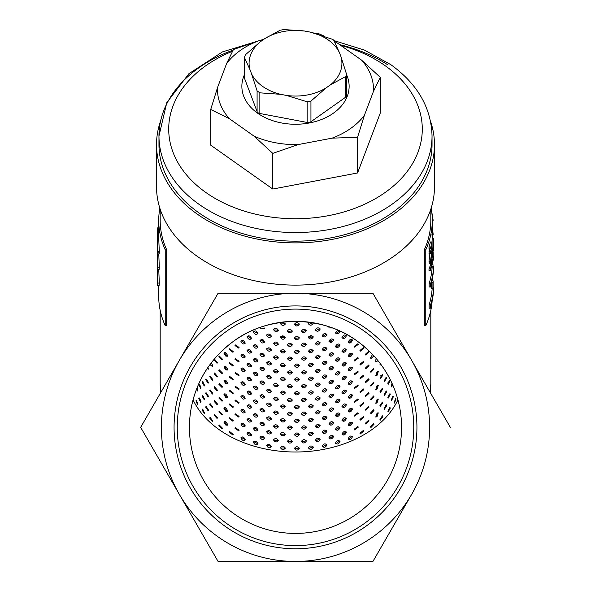 <?xml version="1.0" encoding="UTF-8"?>
<svg xmlns="http://www.w3.org/2000/svg" width="591" height="591" viewBox="0 0 591 591"><rect width="100%" height="100%" fill="white"/><g stroke="black" fill="none" stroke-linecap="round" stroke-linejoin="round"><path stroke-width="0.89" d="M177.248 427.352A118.252 118.252 0 0 1 295.5 309.1A118.252 118.252 0 0 1 413.752 427.352A118.252 118.252 0 0 1 295.5 545.604A118.252 118.252 0 0 1 177.248 427.352M401.562 427.352A106.062 106.062 0 0 0 295.5 321.29A106.062 106.062 0 0 0 189.438 427.352A106.062 106.062 0 0 0 295.5 533.414A106.062 106.062 0 0 0 401.562 427.352M295.5 548.78A121.428 121.428 0 0 1 174.072 427.352A121.428 121.428 0 0 1 295.5 305.924A121.428 121.428 0 0 1 416.928 427.352A121.428 121.428 0 0 1 295.5 548.78M140.658 427.352L179.369 494.401L140.658 427.352L179.369 360.303A134.098 134.098 0 0 1 411.632 360.303A134.098 134.098 0 0 1 295.5 561.45A134.098 134.098 0 0 1 179.369 360.303L218.079 293.254L372.921 293.254L450.342 427.352L430.285 392.601L430.817 383.781A135.317 95.683 0 0 1 430.248 392.542M192.954 400.27L193.065 399.856A108.013 76.372 0 0 0 295.5 452.004A108.013 76.372 0 0 0 397.935 399.856L398.046 400.262M203.038 381.771A92.654 65.512 0 0 0 202.972 382.613M230.01 432.317A92.654 65.512 0 0 0 233.231 434.488M284.5 336.442A92.654 65.512 0 0 0 280.548 336.833M263.438 340.024A92.654 65.512 0 0 0 260.498 340.83M207.81 380.345A92.654 65.512 0 0 0 207.249 381.542M430.617 121.613A138.974 98.269 180 0 1 434.474 144.61L434.474 186.845A138.974 98.269 180 0 1 295.5 285.113A138.974 98.269 180 0 1 156.526 186.845L156.526 144.61A138.974 98.269 180 0 1 160.383 121.613M434.474 144.61A138.974 98.269 180 0 1 295.5 242.879A138.974 98.269 180 0 1 156.526 144.61M430.817 209.244L430.817 220.465A135.317 95.683 180 0 1 424.316 249.771L424.316 325.634L425.779 325.634A135.317 95.683 0 0 0 432.139 300.753M399.664 407.384C395.652 387.039 386.654 369.434 372.662 354.585C358.338 340.357 337.483 322.679 295.5 321.29C253.406 322.73 232.677 340.335 218.271 354.659C204.338 369.456 195.362 387.031 191.336 407.384M414.55 489.355L372.921 561.45L218.079 561.45L179.369 494.401M158.809 251.921C159.06 254.824 159.23 254.669 159.311 251.456L158.72 238.631M160.183 209.244L160.183 220.465A135.317 95.683 180 0 0 166.684 249.771L165.221 249.771L165.221 325.634A135.317 95.683 0 0 1 158.72 296.32L158.72 285.63M165.221 249.771A135.317 95.683 180 0 1 158.72 220.465A135.317 95.683 180 0 1 159.836 208.18M157.627 269.71L157.258 251.382L157.627 269.71L159.09 269.71L159.311 267.147L158.765 254.027M157.627 285.63L157.258 267.302L157.627 285.63L159.09 285.63L159.311 283.059L158.757 269.71M283.296 293.254L236.171 293.254M166.684 249.771L166.684 325.634L165.221 325.634M433.654 266.578L432.191 266.578A135.317 95.683 0 0 1 429.132 283.643L429.132 286.997L430.595 286.997L430.595 283.643A135.317 95.683 0 0 0 433.654 266.578L433.654 268.277A135.317 95.683 180 0 1 431.098 283.665L431.098 286.347L430.595 286.997M429.908 253.421L429 261.377L429.494 263.749L430.957 263.749L432.036 261.281L432.036 259.648L431.267 261.473L430.957 259.841L431.888 252.63L433.654 249.971L433.654 238.38L432.191 238.38A135.317 95.683 0 0 1 432.087 240.027L432.087 247.902L433.55 247.902L433.55 240.027A135.317 95.683 0 0 0 433.654 238.38M431.585 248.242L432.087 247.902M430.462 248.774L429 248.774L429 247.06L430.477 241.955L431.94 241.955L430.462 248.774L431.94 241.955M431.164 208.18A135.317 95.683 180 0 1 432.28 220.465A135.317 95.683 180 0 1 425.779 249.771L425.779 325.634M429 251.7L430.462 251.7L430.462 253.421L429 253.421L429.901 248.774M429 268.861L430.462 268.861L430.462 270.648L429 270.648L429 268.861L431.038 263.734M431.962 259.648L432.272 256.139L433.735 256.139L433.735 257.912L430.462 270.648M431.452 282.358L431.452 288.659L432.915 288.659A135.317 95.683 180 0 0 433.122 287.248L433.122 280.858L431.829 280.858M432.147 288.659A135.317 95.683 0 0 1 429.132 304.86L429.132 308.221L430.595 308.221L430.595 304.86A135.317 95.683 0 0 0 433.654 287.795L433.654 289.494A135.317 95.683 180 0 1 431.098 304.89L431.098 307.571L430.595 308.221M372.921 561.45L411.632 494.401M381.402 376.947A92.654 65.512 0 0 0 380.715 375.773M331.979 341.266A92.654 65.512 0 0 0 329.157 340.453M312.875 337.136A92.654 65.512 0 0 0 308.753 336.648M359.949 433.04A92.654 65.512 0 0 0 363.155 430.728M388.095 383.633A92.654 65.512 0 0 0 388.021 382.532M424.316 249.771L425.779 249.771M432.28 234.435L433.173 234.435L432.28 234.716M432.28 220.347L433.173 220.347L432.28 220.628M433.173 234.435L432.28 226.604M433.173 220.347L431.652 211.238M431.718 234.871L432.516 236.06L432.848 238.38M432.28 252.564L433.173 252.564L433.173 256.139M432.472 250.88L432.93 250.88A135.317 95.683 0 0 1 433.173 252.564M433.225 273.219L432.715 276.595M432.908 264.029L433.063 266.578M429 247.06L430.462 247.06M430.462 251.7L431.94 246.595L430.462 253.421M431.09 246.595L431.94 246.595M429 261.377L430.462 261.377L430.957 263.749M431.149 251.005L431.881 251.005L430.462 261.377M431.836 248.242L433.048 248.242L431.881 251.005M432.087 240.027L433.55 240.027M430.957 259.648L432.036 259.648M433.048 248.242L433.55 247.902M430.462 268.861L433.735 256.139M429.132 283.643L430.595 283.643M431.474 282.276L432.915 282.276A135.317 95.683 0 0 0 433.122 280.858M432.915 282.276L432.915 288.659M429.132 304.86L430.595 304.86M433.048 287.795L433.654 287.795M157.258 242.753L157.258 242.487C157.236 240.374 157.265 240.249 157.346 242.096L157.612 249.365C157.59 251.603 157.501 251.796 157.354 249.941L157.258 242.229M157.369 242.487L157.258 242.487C157.236 240.374 157.265 240.249 157.346 242.096M157.612 249.365C157.59 251.603 157.501 251.796 157.354 249.941L157.605 249.941M157.258 242.997L157.346 251.921C157.598 254.832 157.767 254.677 157.849 251.456L157.258 238.631L157.553 229.123L158.122 226.582L158.72 226.582M157.346 251.921C157.598 254.832 157.767 254.677 157.849 251.456L159.311 251.456M158.72 220.465L158.72 238.166L157.258 238.166L157.258 241.741M158.816 240.035L157.354 240.035M158.72 229.123L157.553 229.123M159.311 267.147L157.849 267.147M157.258 251.382L157.28 249.675M157.258 263.32L157.398 258.806M159.311 283.059L157.849 283.059M157.258 267.302L157.265 266.209M157.258 279.233L157.398 274.726M263.882 39.265L222.497 51.882L188.891 73.705L166.758 102.731L158.964 135.989A136.536 96.547 180 0 0 198.953 204.257A136.536 96.547 180 0 0 347.752 225.186A136.536 96.547 180 0 0 432.036 135.989L432.036 144.61A136.536 96.547 180 0 1 347.752 233.807A136.536 96.547 180 0 1 198.953 212.878A136.536 96.547 180 0 1 158.964 144.61L158.964 135.989A136.536 96.547 180 0 1 233.127 50.102M262.884 39.974L258.843 40.735A78.019 55.17 0 0 0 226.626 63.518L217.525 87.534A78.019 55.17 0 0 0 229.315 118.651L254.182 136.233A78.019 55.17 0 0 0 298.189 144.573L332.157 138.139A78.019 55.17 0 0 0 364.374 115.356L373.475 91.339A78.019 55.17 0 0 0 361.685 60.223L336.818 42.641A78.019 55.17 0 0 0 334.528 41.666M229.315 118.651L210.714 109.483L210.714 145.157L272.783 189.039L357.562 172.978L357.562 137.304L332.157 138.139M298.189 144.573L272.783 153.372L254.182 136.233M272.783 189.039L272.783 153.372M210.714 109.483L217.525 87.534M226.626 63.518L233.438 49.533L258.843 40.735M315.705 33.421L318.217 33.465L323.336 35.704M334.299 41.215L336.818 42.641M361.685 60.223L380.286 77.355L373.475 91.339M357.562 172.978L380.286 113.029L380.286 77.355M364.374 115.356L357.562 137.304M282.838 322.051L285.246 324.156M285.261 323.957C283.643 326.062 282.033 325.929 280.422 323.55L280.437 323.351M285.254 323.802L280.991 323.92M299.29 324.252C297.665 326.513 296.039 326.528 294.414 324.296L294.414 324.296C296.032 322.08 297.657 322.065 299.29 324.252L299.29 324.252M299.231 323.89L294.961 324.718M313.223 323.018L313.252 323.255C311.649 325.663 310.039 325.833 308.421 323.75L308.45 323.994M313.104 322.686L309.063 324.267M257.971 333.302C256.45 335.119 254.943 334.691 253.443 332.024C254.935 330.243 256.45 330.672 257.971 333.302L257.824 333.863M257.949 333.509L253.805 331.381M271.409 336.161C269.828 338.118 268.255 337.838 266.681 335.311C268.248 333.39 269.828 333.671 271.409 336.161L271.343 336.56M271.409 336.205L266.925 334.639M285.261 337.749C283.643 339.855 282.033 339.722 280.422 337.343C282.025 335.274 283.643 335.415 285.261 337.749L285.246 337.949M285.254 337.594L280.991 337.712M299.29 338.045C297.665 340.305 296.039 340.32 294.414 338.089C296.032 335.873 297.657 335.858 299.29 338.045L299.29 338.03M299.231 337.683L294.961 338.51M313.252 337.047C311.649 339.456 310.039 339.626 308.421 337.542C310.031 335.178 311.642 335.016 313.252 337.047L313.223 336.811M313.104 336.478L309.063 338.059M326.904 334.772C325.353 337.328 323.787 337.638 322.213 335.703C323.787 333.191 325.346 332.881 326.904 334.772L326.823 334.336M322.294 336.139L322.213 335.703M326.646 334.107L322.945 336.264M340.024 331.255C338.547 333.952 337.055 334.403 335.548 332.615L337.934 330.184M335.703 333.198L335.548 332.615M339.618 330.901L336.345 333.154M245.176 343.024C243.743 344.701 242.325 344.139 240.921 341.339C242.325 339.692 243.736 340.253 245.176 343.024L244.955 343.696M245.132 343.349L241.394 340.734M257.971 347.094C256.45 348.912 254.943 348.483 253.443 345.816C254.935 344.036 256.45 344.464 257.971 347.094L257.824 347.656M257.949 347.301L253.805 345.174M271.409 349.953C269.828 351.911 268.255 351.63 266.681 349.104C268.248 347.183 269.828 347.464 271.409 349.953L271.343 350.352M271.409 349.998L266.925 348.431M285.261 351.542C283.643 353.647 282.033 353.514 280.422 351.135C282.025 349.067 283.643 349.207 285.261 351.542L285.246 351.741M285.254 351.386L280.991 351.505M299.29 351.837C297.665 354.098 296.039 354.112 294.414 351.881C296.032 349.665 297.657 349.65 299.29 351.837L299.29 351.837M299.231 351.475L294.961 352.302M313.252 350.84C311.649 353.248 310.039 353.418 308.421 351.335C310.031 348.971 311.642 348.808 313.252 350.84L313.223 350.603M313.104 350.271L309.063 351.852M326.904 348.564C325.353 351.12 323.787 351.431 322.213 349.495C323.787 346.983 325.346 346.673 326.904 348.564L326.823 348.129M322.294 349.931L322.213 349.495M326.646 347.9L322.945 350.057M340.024 345.048C338.547 347.744 337.055 348.195 335.548 346.407C337.047 343.748 338.547 343.297 340.024 345.048L339.869 344.464M335.703 346.991L335.548 346.407M339.64 344.413L336.345 346.947M352.384 340.342C351.002 343.172 349.606 343.763 348.195 342.108C349.606 339.315 351.002 338.732 352.384 340.342L352.162 339.662M348.431 342.795L348.195 342.108M351.889 339.751L349.015 342.573M233.238 351.601L232.957 352.339L229.33 349.532L229.604 348.801L233.238 351.601M233.179 351.992L229.914 348.978M245.176 356.816C243.743 358.493 242.325 357.932 240.921 355.132C242.325 353.484 243.736 354.046 245.176 356.816L244.955 357.489M245.132 357.141L241.394 354.526M257.971 360.887C256.45 362.704 254.943 362.276 253.443 359.609C254.935 357.828 256.45 358.257 257.971 360.887L257.824 361.448M257.949 361.094L253.805 358.966M271.409 363.746C269.828 365.703 268.255 365.423 266.681 362.896C268.248 360.975 269.828 361.256 271.409 363.746L271.343 364.145M271.409 363.79L266.925 362.224M285.261 365.334C283.643 367.439 282.033 367.307 280.422 364.928C282.025 362.859 283.643 363 285.261 365.334L285.246 365.534M285.254 365.179L280.991 365.297M299.29 365.63C297.665 367.89 296.039 367.905 294.414 365.674L294.414 365.674C296.032 363.458 297.657 363.443 299.29 365.63L299.29 365.615M299.231 365.268L294.961 366.095M313.252 364.632C311.649 367.041 310.039 367.21 308.421 365.127C310.031 362.763 311.642 362.601 313.252 364.632L313.223 364.396M313.104 364.063L309.063 365.644M326.904 362.357C325.353 364.913 323.787 365.223 322.213 363.288C323.787 360.776 325.346 360.466 326.904 362.357L326.823 361.921M322.294 363.724L322.213 363.288M326.646 361.692L322.945 363.849M340.024 358.84C338.547 361.529 337.055 361.988 335.548 360.2C337.047 357.54 338.547 357.09 340.024 358.84L339.869 358.257M335.703 360.783L335.548 360.2M339.64 358.205L336.345 360.739M352.384 354.135C351.002 356.964 349.606 357.555 348.195 355.9C349.606 353.108 351.002 352.517 352.384 354.135L352.162 353.455M348.431 356.587L348.195 355.9M351.889 353.544L349.015 356.366M363.775 348.335L360.237 351.224L359.941 350.47L363.487 347.597L363.775 348.335M363.17 347.796L360.732 350.825M373.904 355.93L370.912 358.574L370.587 357.799L372.323 354.836M233.238 365.393L232.957 366.132L229.33 363.325L229.604 362.593L233.238 365.393M233.179 365.785L229.914 362.771M245.176 370.609C243.743 372.286 242.325 371.724 240.921 368.924C242.325 367.277 243.736 367.838 245.176 370.609L244.955 371.281M245.132 370.934L241.394 368.319M257.971 374.679C256.45 376.497 254.943 376.068 253.443 373.401C254.935 371.621 256.45 372.049 257.971 374.679L257.824 375.241M257.949 374.886L253.805 372.758M271.409 377.538C269.828 379.496 268.255 379.215 266.681 376.681C268.248 374.768 269.828 375.049 271.409 377.538L271.343 377.937M271.409 377.583L266.925 376.016M285.261 379.127C283.643 381.232 282.033 381.099 280.422 378.72C282.025 376.652 283.643 376.792 285.261 379.127L285.246 379.326M285.254 378.971L280.991 379.09M299.29 379.422C297.665 381.683 296.039 381.697 294.414 379.466C296.032 377.25 297.657 377.235 299.29 379.422L299.29 379.422M299.231 379.06L294.961 379.887M313.252 378.425C311.649 380.833 310.039 381.003 308.421 378.92C310.031 376.556 311.642 376.393 313.252 378.425L313.223 378.188M313.104 377.856L309.063 379.437M326.904 376.149C325.353 378.705 323.787 379.016 322.213 377.08C323.787 374.568 325.346 374.258 326.904 376.149L326.823 375.713M322.294 377.516L322.213 377.08M326.646 375.484L322.945 377.642M340.024 372.633C338.547 375.322 337.055 375.78 335.548 373.992C337.047 371.333 338.547 370.882 340.024 372.633L339.869 372.049M335.703 374.576L335.548 373.992M339.64 371.998L336.345 374.531M352.384 367.927C351.002 370.756 349.606 371.347 348.195 369.693C349.606 366.9 351.002 366.309 352.384 367.927L352.162 367.247M348.431 370.38L348.195 369.693M351.889 367.336L349.015 370.158M363.775 362.128L360.237 365.016L359.941 364.263L363.487 361.389L363.775 362.128M363.17 361.589L360.732 364.617M222.371 359.114L222.046 359.889L218.877 356.705L219.187 355.945L222.371 359.114M222.305 359.527L219.556 356.21M373.992 369.116L370.912 372.367L370.587 371.591L373.675 368.348L373.992 369.116M373.29 368.636L371.281 371.813M233.238 379.186L232.957 379.924L229.33 377.117L229.604 376.386L233.238 379.186M233.179 379.577L229.914 376.563M245.176 384.401C243.743 386.078 242.325 385.517 240.921 382.717C242.325 381.069 243.736 381.631 245.176 384.401L244.955 385.073M245.132 384.726L241.394 382.111M257.971 388.472C256.45 390.289 254.943 389.861 253.443 387.194C254.935 385.413 256.45 385.842 257.971 388.472L257.824 389.033M257.949 388.679L253.805 386.551M271.409 391.331C269.828 393.288 268.255 393.008 266.681 390.474C268.248 388.56 269.828 388.841 271.409 391.331L271.343 391.73M271.409 391.375L266.925 389.809M285.261 392.919C283.643 395.024 282.033 394.891 280.422 392.513C282.025 390.444 283.643 390.585 285.261 392.919L285.246 393.118M285.254 392.764L280.991 392.882M299.29 393.214C297.665 395.475 296.039 395.49 294.414 393.259L294.414 393.259C296.032 391.043 297.657 391.028 299.29 393.214L299.29 393.214M299.231 392.852L294.961 393.68M313.252 392.217C311.649 394.625 310.039 394.795 308.421 392.712C310.031 390.348 311.642 390.186 313.252 392.217L313.223 391.981M313.104 391.648L309.063 393.229M326.904 389.942C325.353 392.498 323.787 392.808 322.213 390.873C323.787 388.361 325.346 388.051 326.904 389.942L326.823 389.506M322.294 391.308L322.213 390.873M326.646 389.277L322.945 391.434M340.024 386.425C338.547 389.114 337.055 389.572 335.548 387.785C337.047 385.125 338.547 384.675 340.024 386.425L339.869 385.842M335.703 388.368L335.548 387.785M339.64 385.79L336.345 388.324M352.384 381.72C351.002 384.549 349.606 385.14 348.195 383.485C349.606 380.693 351.002 380.102 352.384 381.72L352.162 381.04M348.431 384.172L348.195 383.485M351.889 381.129L349.015 383.951M363.775 375.92L360.237 378.809L359.941 378.055L363.487 375.182L363.775 375.92M363.17 375.381L360.732 378.41M222.371 372.906L222.046 373.682L218.877 370.498L219.187 369.737L222.371 372.906M222.305 373.32L219.556 370.003M211.371 362.763L212.745 365.681L212.42 366.464L210.337 364.935M380.272 364.972L379.947 364.196M373.992 382.909L370.912 386.159L370.587 385.384L373.675 382.141L373.992 382.909M373.29 382.429L371.281 385.605M233.238 392.978L232.957 393.717L229.33 390.91L229.604 390.178L233.238 392.978M233.179 393.37L229.914 390.356M245.176 398.194C243.743 399.871 242.325 399.309 240.921 396.509C242.325 394.862 243.736 395.423 245.176 398.194L244.955 398.866M245.132 398.519L241.394 395.904M257.971 402.264C256.45 404.081 254.943 403.653 253.443 400.986C254.935 399.206 256.45 399.634 257.971 402.264L257.824 402.826M257.949 402.471L253.805 400.343M271.409 405.123C269.828 407.081 268.255 406.8 266.681 404.266C268.248 402.353 269.828 402.634 271.409 405.123L271.343 405.522M271.409 405.167L266.925 403.601M285.261 406.711C283.643 408.817 282.033 408.684 280.422 406.305C282.025 404.237 283.643 404.377 285.261 406.711L285.246 406.911M285.254 406.556L280.991 406.674M299.29 407.007C297.665 409.267 296.039 409.282 294.414 407.051C296.032 404.835 297.657 404.82 299.29 407.007L299.29 406.985M299.231 406.645L294.961 407.472M313.252 406.01C311.649 408.418 310.039 408.588 308.421 406.505C310.031 404.141 311.642 403.978 313.252 406.01L313.223 405.773M313.104 405.441L309.063 407.022M326.904 403.734C325.353 406.29 323.787 406.601 322.213 404.665C323.787 402.153 325.346 401.843 326.904 403.734L326.823 403.298M322.294 405.101L322.213 404.665M326.646 403.069L322.945 405.227M340.024 400.218C338.547 402.907 337.055 403.365 335.548 401.577C337.047 398.918 338.547 398.467 340.024 400.218L339.869 399.634M335.703 402.161L335.548 401.577M339.64 399.582L336.345 402.116M352.384 395.512C351.002 398.341 349.606 398.932 348.195 397.278C349.606 394.485 351.002 393.894 352.384 395.512L352.162 394.832M348.431 397.965L348.195 397.278M351.889 394.921L349.015 397.743M363.775 389.713L360.237 392.601L359.941 391.848L363.487 388.974L363.775 389.713M363.17 389.173L360.732 392.202M222.371 386.699L222.046 387.474L218.877 384.29L219.187 383.529L222.371 386.699M222.305 387.112L219.556 383.795M212.745 379.474L212.42 380.257L209.731 376.762L210.049 375.994L212.745 379.474M212.701 379.858L210.499 376.341M382.082 374.812L380.501 378.055M382.865 375.226L380.272 378.765L379.947 377.989L382.554 374.458L382.865 375.226M373.992 396.701L370.912 399.952L370.587 399.176L373.675 395.933L373.992 396.701M373.29 396.221L371.281 399.398M233.238 406.771L232.957 407.509L229.33 404.702L229.604 403.971L233.238 406.771M233.179 407.162L229.914 404.148M245.176 411.986C243.743 413.663 242.325 413.102 240.921 410.302C242.325 408.654 243.736 409.216 245.176 411.986L244.955 412.658M245.132 412.311L241.394 409.696M257.971 416.057C256.45 417.874 254.943 417.445 253.443 414.779C254.935 412.998 256.45 413.427 257.971 416.057L257.824 416.618M257.949 416.263L253.805 414.136M271.409 418.916C269.828 420.873 268.255 420.593 266.681 418.059C268.248 416.145 269.828 416.426 271.409 418.916L271.343 419.315M271.409 418.96L266.925 417.394M285.261 420.504C283.643 422.609 282.033 422.476 280.422 420.098C282.025 418.029 283.643 418.162 285.261 420.504L285.246 420.703M285.254 420.349L280.991 420.467M299.29 420.799C297.665 423.06 296.039 423.075 294.414 420.844C296.032 418.627 297.657 418.613 299.29 420.799L299.29 420.799M299.231 420.437L294.961 421.265M313.252 419.802C311.649 422.21 310.039 422.38 308.421 420.297C310.031 417.933 311.642 417.771 313.252 419.802L313.223 419.566M313.104 419.233L309.063 420.814M326.904 417.527C325.353 420.083 323.787 420.393 322.213 418.458C323.787 415.946 325.346 415.636 326.904 417.527L326.823 417.091M322.294 418.893L322.213 418.458M326.646 416.862L322.945 419.019M340.024 414.01C338.547 416.699 337.055 417.157 335.548 415.37C337.047 412.71 338.547 412.259 340.024 414.01L339.869 413.427M335.703 415.953L335.548 415.37M339.64 413.375L336.345 415.909M352.384 409.304C351.002 412.134 349.606 412.725 348.195 411.07C349.606 408.278 351.002 407.687 352.384 409.304L352.162 408.625M348.431 411.757L348.195 411.07M351.889 408.713L349.015 411.535M363.775 403.505L360.237 406.394L359.941 405.64L363.487 402.767L363.775 403.505M363.17 402.966L360.732 405.995M222.371 400.491L222.046 401.267L218.877 398.083L219.187 397.322L222.371 400.491M222.305 400.905L219.556 397.588M212.745 393.266L212.42 394.049L209.731 390.555L210.049 389.787L212.745 393.266M212.701 393.65L210.499 390.134M204.545 385.214L204.235 385.989L202.056 382.251L202.344 381.49L204.545 385.214M204.523 385.502L202.89 381.897M389.395 380.242L388.228 383.47M390.245 380.574L388.161 384.349L387.859 383.589L389.957 379.821L390.245 380.574M382.082 388.605L380.501 391.848M382.865 389.018L380.272 392.557L379.947 391.781L382.554 388.25L382.865 389.018M373.992 410.494L370.912 413.744L370.587 412.969L373.675 409.726L373.992 410.494M373.29 410.014L371.281 413.19M233.238 420.556L232.957 421.302L229.33 418.494L229.604 417.763L233.238 420.556M233.179 420.955L229.914 417.94M245.176 425.779C243.743 427.456 242.325 426.894 240.921 424.094C242.325 422.447 243.736 423.008 245.176 425.779L244.955 426.451M245.132 426.104L241.394 423.488M257.971 429.849C256.45 431.666 254.943 431.238 253.443 428.571C254.935 426.791 256.45 427.219 257.971 429.849L257.824 430.411M257.949 430.056L253.805 427.928M271.409 432.708C269.828 434.666 268.255 434.385 266.681 431.851C268.248 429.938 269.828 430.218 271.409 432.708L271.343 433.107M271.409 432.752L266.925 431.186M285.261 434.296C283.643 436.402 282.033 436.269 280.422 433.89C282.025 431.822 283.643 431.955 285.261 434.296L285.246 434.496M285.254 434.141L280.991 434.259M299.29 434.592C297.665 436.852 296.039 436.867 294.414 434.636L294.414 434.636C296.032 432.42 297.657 432.405 299.29 434.592L299.29 434.57M299.231 434.23L294.961 435.057M313.252 433.595C311.649 436.003 310.039 436.173 308.421 434.09C310.031 431.726 311.642 431.563 313.252 433.595L313.223 433.358M313.104 433.026L309.063 434.607M326.904 431.319C325.353 433.875 323.787 434.186 322.213 432.25C323.787 429.738 325.346 429.428 326.904 431.319L326.823 430.883M322.294 432.686L322.213 432.25M326.646 430.654L322.945 432.811M340.024 427.803C338.547 430.492 337.055 430.95 335.548 429.162C337.047 426.503 338.547 426.052 340.024 427.803L339.869 427.219M335.703 429.746L335.548 429.162M339.64 427.167L336.345 429.694M352.384 423.097C351.002 425.926 349.606 426.517 348.195 424.863C349.606 422.07 351.002 421.479 352.384 423.097L352.162 422.417M348.431 425.55L348.195 424.863M351.889 422.506L349.015 425.328M363.775 417.298L360.237 420.179L359.941 419.433L363.487 416.559L363.775 417.298M363.17 416.758L360.732 419.787M222.371 414.284L222.046 415.059L218.877 411.875L219.187 411.114L222.371 414.284M222.305 414.697L219.556 411.38M212.745 407.059L212.42 407.842L209.731 404.347L210.049 403.579L212.745 407.059M212.701 407.443L210.499 403.926M204.545 399.006L204.235 399.782L202.056 396.044L202.344 395.283L204.545 399.006M204.523 399.294L202.89 395.689M197.202 387.519L197.896 390.267L197.63 391.02L196.493 389.535M394.448 389.27L394.19 388.523M389.395 394.034L388.228 397.263M390.245 394.367L388.161 398.142L387.859 397.381L389.957 393.613L390.245 394.367M382.082 402.397L380.501 405.64M382.865 402.811L380.272 406.349L379.947 405.574L382.554 402.043L382.865 402.811M264.628 327.99L264.517 328.478L260.542 328.182M278.295 330.17L274.091 329.933M278.302 330.221C276.699 332.253 275.103 332.039 273.507 329.586C275.096 327.599 276.691 327.806 278.302 330.221L278.258 330.524M292.242 330.908L287.95 331.366M292.264 331.167C290.646 333.346 289.021 333.287 287.396 330.982C289.021 328.84 290.639 328.899 292.264 331.167L292.264 331.255M306.197 330.347L302.023 331.551M306.293 330.812C304.675 333.147 303.057 333.235 301.432 331.086C303.05 328.788 304.675 328.699 306.293 330.812L306.286 330.679M319.93 328.515L316.037 330.428M320.13 329.172C318.549 331.654 316.961 331.891 315.358 329.889C316.953 327.444 318.549 327.207 320.13 329.172L320.078 328.832M332.534 327.968L329.069 327.931L328.951 327.414M251.448 338.584L247.496 336.205M251.478 338.311C250 340.061 248.53 339.566 247.075 336.826C248.53 335.119 250 335.614 251.478 338.311L251.293 338.931M264.62 341.916L260.291 340.061M264.628 341.783C263.069 343.666 261.525 343.312 259.988 340.712C261.525 338.865 263.069 339.219 264.628 341.783L264.517 342.27M278.295 343.962L274.091 343.726M278.302 344.014C276.699 346.045 275.103 345.831 273.507 343.378C275.096 341.384 276.691 341.598 278.302 344.014L278.258 344.317M292.242 344.701L287.95 345.159M292.264 344.959C290.646 347.139 289.021 347.08 287.396 344.775C289.021 342.632 290.639 342.691 292.264 344.959L292.264 345.048M306.197 344.139L302.023 345.343M306.293 344.605C304.675 346.939 303.057 347.028 301.432 344.878C303.05 342.581 304.675 342.492 306.293 344.605L306.286 344.472M319.93 342.307L316.037 344.221M320.13 342.965C318.549 345.447 316.961 345.683 315.358 343.681C316.953 341.236 318.549 341 320.13 342.965L320.078 342.625M333.221 339.411L329.712 341.761M333.546 340.061C332.031 342.684 330.495 343.068 328.951 341.206C330.495 338.621 332.024 338.237 333.546 340.061L333.427 339.544M329.069 341.724L328.951 341.206M345.875 335.326L342.78 338.015M346.319 335.939C344.885 338.702 343.437 339.227 341.967 337.505C343.43 334.779 344.878 334.262 346.319 335.939L346.119 335.304M342.167 338.148L341.967 337.505M239.03 347.811L235.528 344.989M239.082 347.449L238.83 348.158L234.996 345.572L235.248 344.863L239.082 347.449M251.448 352.376L247.496 349.998M251.478 352.103C250 353.854 248.53 353.359 247.075 350.618C248.53 348.912 250 349.407 251.478 352.103L251.293 352.724M264.62 355.708L260.291 353.854M264.628 355.575C263.069 357.459 261.525 357.104 259.988 354.504C261.525 352.657 263.069 353.012 264.628 355.575L264.517 356.063M278.295 357.754L274.091 357.518M278.302 357.806C276.699 359.838 275.103 359.624 273.507 357.171C275.096 355.176 276.691 355.39 278.302 357.806L278.258 358.109M292.242 358.493L287.95 358.951M292.264 358.752C290.646 360.931 289.021 360.872 287.396 358.567C289.021 356.425 290.639 356.484 292.264 358.752L292.264 358.84M306.197 357.932L302.023 359.136M306.293 358.397C304.675 360.732 303.057 360.82 301.432 358.671C303.05 356.373 304.675 356.284 306.293 358.397L306.286 358.264M319.93 356.1L316.037 358.013M320.13 356.757C318.549 359.239 316.961 359.476 315.358 357.474C316.953 355.028 318.549 354.792 320.13 356.757L320.078 356.417M333.221 353.204L329.712 355.553M333.546 353.854C332.031 356.476 330.495 356.861 328.951 354.999C330.495 352.413 332.024 352.029 333.546 353.854L333.427 353.337M329.069 355.516L328.951 354.999M345.875 349.118L342.78 351.808M346.319 349.732C344.885 352.495 343.437 353.019 341.967 351.298C343.43 348.572 344.878 348.055 346.319 349.732L346.119 349.096M342.167 351.94L341.967 351.298M357.658 343.903L354.999 346.843M358.212 344.472L354.46 347.146L354.194 346.422L357.954 343.755L358.212 344.472M239.03 361.603L235.528 358.781M239.082 361.241L238.83 361.951L234.996 359.365L235.248 358.656L239.082 361.241M251.448 366.169L247.496 363.79M251.478 365.895C250 367.646 248.53 367.151 247.075 364.411C248.53 362.697 250 363.199 251.478 365.895L251.293 366.516M264.62 369.501L260.291 367.646M264.628 369.368C263.069 371.251 261.525 370.897 259.988 368.296C261.525 366.45 263.069 366.804 264.628 369.368L264.517 369.855M278.295 371.547L274.091 371.311M278.302 371.591C276.699 373.63 275.103 373.416 273.507 370.963C275.096 368.969 276.691 369.183 278.302 371.591L278.258 371.902M292.242 372.286L287.95 372.744M292.264 372.544C290.646 374.724 289.021 374.664 287.396 372.36C289.021 370.217 290.639 370.276 292.264 372.544L292.264 372.633M306.197 371.724L302.023 372.928M306.293 372.19C304.675 374.524 303.057 374.613 301.432 372.463C303.05 370.165 304.675 370.077 306.293 372.19L306.286 372.057M319.93 369.892L316.037 371.805M320.13 370.55C318.549 373.032 316.961 373.268 315.358 371.266C316.953 368.821 318.549 368.585 320.13 370.55L320.078 370.21M333.221 366.996L329.712 369.345M333.546 367.646C332.031 370.269 330.495 370.653 328.951 368.791C330.495 366.206 332.024 365.822 333.546 367.646L333.427 367.129M329.069 369.309L328.951 368.791M345.875 362.911L342.78 365.6M346.319 363.524C344.885 366.287 343.437 366.812 341.967 365.09C343.43 362.364 344.878 361.84 346.319 363.524L346.119 362.889M342.167 365.733L341.967 365.09M357.658 357.695L354.999 360.636M358.212 358.264L354.46 360.938L354.194 360.215L357.954 357.548L358.212 358.264M368.385 351.438L366.161 354.548M369.035 351.948L365.726 355.021L365.415 354.253L368.74 351.194L369.035 351.948M225.784 356.1L223.952 353.241L224.248 352.487L225.784 352.65L227.661 355.479L227.35 356.24L225.784 356.1M226.419 355.575L224.587 352.716M239.03 375.396L235.528 372.574M239.082 375.034L238.83 375.743L234.996 373.15L235.248 372.448L239.082 375.034M251.448 379.961L247.496 377.583M251.478 379.688C250 381.439 248.53 380.944 247.075 378.203C248.53 376.489 250 376.992 251.478 379.688L251.293 380.308M264.62 383.293L260.291 381.439M264.628 383.16C263.069 385.044 261.525 384.689 259.988 382.089C261.525 380.242 263.069 380.597 264.628 383.16L264.517 383.648M278.295 385.339L274.091 385.103M278.302 385.384C276.699 387.423 275.103 387.208 273.507 384.756C275.096 382.761 276.691 382.975 278.302 385.384L278.258 385.694M292.242 386.078L287.95 386.536M292.264 386.337C290.646 388.516 289.021 388.457 287.396 386.152C289.021 384.01 290.639 384.069 292.264 386.337L292.264 386.425M306.197 385.517L302.023 386.721M306.293 385.982C304.675 388.317 303.057 388.405 301.432 386.255C303.05 383.958 304.675 383.869 306.293 385.982L306.286 385.849M319.93 383.685L316.037 385.598M320.13 384.342C318.549 386.824 316.961 387.061 315.358 385.059C316.953 382.613 318.549 382.377 320.13 384.342L320.078 384.002M333.221 380.789L329.712 383.138M333.546 381.439C332.031 384.061 330.495 384.445 328.951 382.584C330.495 379.998 332.024 379.614 333.546 381.439L333.427 380.922M329.069 383.101L328.951 382.584M345.875 376.703L342.78 379.392M346.319 377.317C344.885 380.079 343.437 380.604 341.967 378.883C343.43 376.157 344.878 375.632 346.319 377.317L346.119 376.681M342.167 379.525L341.967 378.883M357.658 371.488L354.999 374.428M358.212 372.057L354.46 374.731L354.194 374.007L357.954 371.34L358.212 372.057M368.385 365.231L366.161 368.341M369.035 365.74L365.726 368.814L365.415 368.045L368.74 364.987L369.035 365.74M225.784 369.892L223.952 367.033L224.248 366.28L225.784 366.442L227.661 369.272L227.35 370.032L225.784 369.892M226.419 369.368L224.587 366.509M217.333 362.918L214.858 359.483M217.392 362.512L217.06 363.288L214.127 359.949L214.444 359.173L217.392 362.512M377.043 371.872L378.292 371.503L377.043 375.322L375.765 375.677L377.043 371.872M377.819 371.451L376.297 374.871M239.03 389.188L235.528 386.366M239.082 388.826L238.83 389.535L234.996 386.942L235.248 386.241L239.082 388.826M251.448 393.754L247.496 391.375M251.478 393.48C250 395.231 248.53 394.729 247.075 391.996C248.53 390.282 250 390.784 251.478 393.48L251.293 394.101M264.62 397.086L260.291 395.231M264.628 396.953C263.069 398.836 261.525 398.482 259.988 395.881C261.525 394.034 263.069 394.389 264.628 396.953L264.517 397.44M278.295 399.132L274.091 398.895M278.302 399.176C276.699 401.215 275.103 401.001 273.507 398.548C275.096 396.554 276.691 396.768 278.302 399.176L278.258 399.486M292.242 399.871L287.95 400.329M292.264 400.129C290.646 402.308 289.021 402.249 287.396 399.944C289.021 397.802 290.639 397.861 292.264 400.129L292.264 400.218M306.197 399.309L302.023 400.513M306.293 399.775C304.675 402.109 303.057 402.198 301.432 400.048C303.05 397.75 304.675 397.662 306.293 399.775L306.286 399.642M319.93 397.477L316.037 399.39M320.13 398.135C318.549 400.617 316.961 400.853 315.358 398.851C316.953 396.406 318.549 396.169 320.13 398.135L320.078 397.795M333.221 394.581L329.712 396.93M333.546 395.231C332.031 397.854 330.495 398.238 328.951 396.376C330.495 393.791 332.024 393.407 333.546 395.231L333.427 394.714M329.069 396.893L328.951 396.376M345.875 390.496L342.78 393.185M346.319 391.109C344.885 393.872 343.437 394.396 341.967 392.675C343.43 389.949 344.878 389.425 346.319 391.109L346.119 390.474M342.167 393.318L341.967 392.675M357.658 385.28L354.999 388.221M358.212 385.849L354.46 388.523L354.194 387.799L357.954 385.133L358.212 385.849M368.385 379.023L366.161 382.133M369.035 379.533L365.726 382.606L365.415 381.838L368.74 378.779L369.035 379.533M225.784 383.685L223.952 380.826L224.248 380.072L225.784 380.235L227.661 383.064L227.35 383.825L225.784 383.685M226.419 383.16L224.587 380.301M217.333 376.711L214.858 373.276M217.392 376.304L217.06 377.08L214.127 373.741L214.444 372.965L217.392 376.304M208.46 368.651L208.135 369.427M377.043 385.664L378.292 385.295L377.043 389.114L375.765 389.469L377.043 385.664M377.819 385.243L376.297 388.664M386.75 377.989L384.409 381.653L384.091 380.877L386.448 377.221L386.75 377.989M385.93 377.612L384.556 380.863M239.03 402.981L235.528 400.159M239.082 402.619L238.83 403.328L234.996 400.735L235.248 400.033L239.082 402.619M251.448 407.546L247.496 405.167M251.478 407.273C250 409.024 248.53 408.521 247.075 405.788C248.53 404.074 250 404.576 251.478 407.273L251.293 407.893M264.62 410.878L260.291 409.024M264.628 410.745C263.069 412.629 261.525 412.274 259.988 409.674C261.525 407.827 263.069 408.182 264.628 410.745L264.517 411.233M278.295 412.924L274.091 412.688M278.302 412.969C276.699 415.008 275.103 414.793 273.507 412.341C275.096 410.346 276.691 410.56 278.302 412.969L278.258 413.279M292.242 413.663L287.95 414.121M292.264 413.922C290.646 416.101 289.021 416.042 287.396 413.737C289.021 411.595 290.639 411.654 292.264 413.922L292.264 414.01M306.197 413.102L302.023 414.306M306.293 413.567C304.675 415.901 303.057 415.99 301.432 413.84C303.05 411.543 304.675 411.454 306.293 413.567L306.286 413.434M319.93 411.27L316.037 413.183M320.13 411.927C318.549 414.409 316.961 414.646 315.358 412.644C316.953 410.198 318.549 409.962 320.13 411.927L320.078 411.587M333.221 408.374L329.712 410.723M333.546 409.024C332.031 411.646 330.495 412.03 328.951 410.169C330.495 407.583 332.024 407.199 333.546 409.024L333.427 408.507M329.069 410.686L328.951 410.169M345.875 404.288L342.78 406.977M346.319 404.901C344.885 407.664 343.437 408.189 341.967 406.468C343.43 403.742 344.878 403.217 346.319 404.901L346.119 404.266M342.167 407.11L341.967 406.468M357.658 399.073L354.999 402.013M358.212 399.642L354.46 402.316L354.194 401.592L357.954 398.925L358.212 399.642M368.385 392.816L366.161 395.926M369.035 393.325L365.726 396.398L365.415 395.63L368.74 392.572L369.035 393.325M225.784 397.477L223.952 394.618L224.248 393.865L225.784 394.027L227.661 396.857L227.35 397.617L225.784 397.477M226.419 396.953L224.587 394.094M217.333 390.503L214.858 387.068M217.392 390.097L217.06 390.873L214.127 387.533L214.444 386.758L217.392 390.097M208.424 382.791L206.503 379.208M208.46 382.443L208.135 383.219L205.698 379.599L206.008 378.831L208.46 382.443M377.043 399.457L378.292 399.088L377.043 402.907L375.765 403.261L377.043 399.457M377.819 399.036L376.297 402.456M392.845 385.243L391.515 386.883L391.227 386.13L391.988 383.404M386.75 391.781L384.409 395.445L384.091 394.67L386.448 391.013L386.75 391.781M385.93 391.405L384.556 394.655M239.03 416.773L235.528 413.951M239.082 416.411L238.83 417.12L234.996 414.527L235.248 413.826L239.082 416.411M251.448 421.339L247.496 418.96M251.478 421.065C250 422.816 248.53 422.314 247.075 419.58C248.53 417.867 250 418.362 251.478 421.065L251.293 421.686M264.62 424.67L260.291 422.816M264.628 424.537C263.069 426.421 261.525 426.067 259.988 423.466C261.525 421.619 263.069 421.974 264.628 424.537L264.517 425.025M278.295 426.717L274.091 426.48M278.302 426.761C276.699 428.8 275.103 428.586 273.507 426.133C275.096 424.139 276.691 424.353 278.302 426.761L278.258 427.071M292.242 427.456L287.95 427.914M292.264 427.714C290.646 429.893 289.021 429.834 287.396 427.529C289.021 425.387 290.639 425.446 292.264 427.714L292.264 427.803M306.197 426.894L302.023 428.098M306.293 427.359C304.675 429.694 303.057 429.783 301.432 427.633C303.05 425.335 304.675 425.247 306.293 427.359L306.286 427.227M319.93 425.062L316.037 426.975M320.13 425.719C318.549 428.202 316.961 428.438 315.358 426.436C316.953 423.991 318.549 423.754 320.13 425.719L320.078 425.38M333.221 422.166L329.712 424.515M333.546 422.816C332.031 425.439 330.495 425.823 328.951 423.961C330.495 421.376 332.024 420.991 333.546 422.816L333.427 422.299M329.069 424.478L328.951 423.961M345.875 418.081L342.78 420.77M346.319 418.694C344.885 421.457 343.437 421.981 341.967 420.26C343.43 417.534 344.878 417.01 346.319 418.694L346.119 418.059M342.167 420.903L341.967 420.26M357.658 412.865L354.999 415.805M358.212 413.434L354.46 416.108L354.194 415.384L357.954 412.717L358.212 413.434M368.385 406.608L366.161 409.718M369.035 407.118L365.726 410.191L365.415 409.423L368.74 406.364L369.035 407.118M225.784 411.27L223.952 408.411L224.248 407.657L225.784 407.82L227.661 410.649L227.35 411.41L225.784 411.27M226.419 410.745L224.587 407.886M217.333 404.296L214.858 400.861M217.392 403.889L217.06 404.665L214.127 401.326L214.444 400.55L217.392 403.889M208.424 396.583L206.503 393M208.46 396.236L208.135 397.012L205.698 393.392L206.008 392.623L208.46 396.236M201.014 388.006L199.677 384.431M201.021 387.822L200.726 388.582L198.805 384.748L199.078 383.995L201.021 387.822M377.043 413.249L378.292 412.88L377.043 416.699L375.765 417.054L377.043 413.249M377.819 412.828L376.297 416.249M393.333 396.805L391.515 400.676L391.227 399.922L393.074 396.059L393.333 396.805M392.454 396.509L391.501 399.686M386.75 405.574L384.409 409.238L384.091 408.462L386.448 404.805L386.75 405.574M385.93 405.197L384.556 408.447M239.03 430.566L235.528 427.744M239.082 430.204L238.83 430.913L234.996 428.32L235.248 427.618L239.082 430.204M251.448 435.131L247.496 432.752M251.478 434.858C250 436.609 248.53 436.106 247.075 433.373C248.53 431.659 250 432.154 251.478 434.858L251.293 435.478M264.62 438.463L260.291 436.609M264.628 438.33C263.069 440.214 261.525 439.859 259.988 437.259C261.525 435.412 263.069 435.766 264.628 438.33L264.517 438.817M278.295 440.509L274.091 440.273M278.302 440.554C276.699 442.593 275.103 442.378 273.507 439.926C275.096 437.931 276.691 438.145 278.302 440.554L278.258 440.864M292.242 441.248L287.95 441.706M292.264 441.507C290.646 443.686 289.021 443.627 287.396 441.322C289.021 439.179 290.639 439.239 292.264 441.507L292.264 441.595M306.197 440.687L302.023 441.891M306.293 441.152C304.675 443.486 303.057 443.575 301.432 441.425C303.05 439.128 304.675 439.039 306.293 441.152L306.286 441.019M319.93 438.854L316.037 440.768M320.13 439.512C318.549 441.994 316.961 442.231 315.358 440.229C316.953 437.783 318.549 437.547 320.13 439.512L320.078 439.172M333.221 435.959L329.712 438.308M333.546 436.609C332.031 439.231 330.495 439.615 328.951 437.754C330.495 435.168 332.024 434.784 333.546 436.609L333.427 436.092M329.069 438.271L328.951 437.754M345.875 431.873L342.78 434.562M346.319 432.486C344.885 435.249 343.437 435.774 341.967 434.053C343.43 431.327 344.878 430.802 346.319 432.486L346.119 431.851M342.167 434.695L341.967 434.053M357.658 426.658L354.999 429.598M358.212 427.227L354.46 429.901L354.194 429.177L357.954 426.51L358.212 427.227M368.385 420.4L366.161 423.511M369.035 420.91L365.726 423.983L365.415 423.215L368.74 420.157L369.035 420.91M225.784 425.062L223.952 422.203L224.248 421.449L225.784 421.612L227.661 424.441L227.35 425.202L225.784 425.062M226.419 424.537L224.587 421.678M217.333 418.088L214.858 414.653M217.392 417.682L217.06 418.458L214.127 415.118L214.444 414.343L217.392 417.682M208.424 410.376L206.503 406.793M208.46 410.028L208.135 410.804L205.698 407.184L206.008 406.416L208.46 410.028M201.014 401.799L199.677 398.223M201.021 401.614L200.726 402.375L198.805 398.541L199.078 397.787L201.021 401.614M396 399.117L394.448 403.062L394.19 402.316L395.771 398.371L396 399.117M389.395 407.827L388.228 411.055M390.245 408.159L388.161 411.934L387.859 411.173L389.957 407.406L390.245 408.159M382.082 416.19L380.501 419.433M382.865 416.603L380.272 420.142L379.947 419.366L382.554 415.835L382.865 416.603M363.775 431.09L360.237 433.971L359.941 433.225L363.487 430.351L363.775 431.09M363.17 430.551L360.732 433.58M352.384 436.889C351.002 439.719 349.606 440.31 348.195 438.655C349.606 435.863 351.002 435.272 352.384 436.889L352.162 436.21M348.431 439.342L348.195 438.655M351.889 436.298L349.015 439.12M222.371 428.076L222.046 428.852L218.877 425.668L219.187 424.907L222.371 428.076M222.305 428.49L219.556 425.173M233.238 434.348L232.957 435.094L229.33 432.287L229.604 431.556L233.238 434.348M233.179 434.747L229.914 431.733M245.176 439.571C243.743 441.248 242.325 440.687 240.921 437.887C242.325 436.239 243.736 436.801 245.176 439.571L244.955 440.243M245.132 439.896L241.394 437.281M257.971 443.642C256.45 445.459 254.943 445.03 253.443 442.363C254.935 440.583 256.45 441.012 257.971 443.642L257.824 444.203M257.949 443.848L253.805 441.721M271.409 446.5C269.828 448.458 268.255 448.177 266.681 445.644C268.248 443.73 269.828 444.011 271.409 446.5L271.343 446.899M271.409 446.545L266.925 444.979M285.261 448.089C283.643 450.194 282.033 450.061 280.422 447.683C282.025 445.614 283.643 445.747 285.261 448.089L285.246 448.288M285.254 447.934L280.991 448.052M299.29 448.384C297.665 450.645 296.039 450.66 294.414 448.429C296.032 446.212 297.657 446.198 299.29 448.384L299.29 448.362M299.231 448.022L294.961 448.85M313.252 447.387C311.649 449.795 310.039 449.965 308.421 447.882C310.031 445.518 311.642 445.348 313.252 447.387L313.223 447.151M313.104 446.818L309.063 448.399M326.904 445.112C325.353 447.668 323.787 447.978 322.213 446.042C323.787 443.531 325.346 443.22 326.904 445.112L326.823 444.676M322.294 446.478L322.213 446.042M326.646 444.447L322.945 446.604M340.024 441.595C338.547 444.284 337.055 444.742 335.548 442.955C337.047 440.295 338.547 439.844 340.024 441.595L339.869 441.012M335.703 443.538L335.548 442.955M339.64 440.96L336.345 443.486M212.745 420.851L212.42 421.634L209.731 418.14L210.049 417.372L212.745 420.851M212.701 421.235L210.499 417.719M204.545 412.799L204.235 413.574L202.056 409.836L202.344 409.075L204.545 412.799M204.523 413.087L202.89 409.482M197.896 404.059L197.63 404.813L195.976 400.89L196.219 400.151L197.896 404.059M373.992 424.286L370.912 427.537L370.587 426.761L373.675 423.518L373.992 424.286M373.29 423.806L371.281 426.983M266.681 445.644L266.755 445.245M253.443 442.363L253.583 441.809M240.921 437.887L241.135 437.214M259.988 437.259L260.092 436.779M247.075 433.373L247.26 432.752M259.988 423.466L260.092 422.986M247.075 419.58L247.26 418.96M259.988 409.674L260.092 409.194M247.075 405.788L247.26 405.167M259.988 395.881L260.092 395.401M247.075 391.996L247.26 391.375M259.988 382.089L260.092 381.609M247.075 378.203L247.26 377.583M377.043 361.529L375.765 361.884L375.906 359.513M259.988 368.296L260.092 367.816M247.075 364.411L247.26 363.79M259.988 354.504L260.092 354.024M247.075 350.618L247.26 349.998M259.988 340.712L260.092 340.231M247.075 336.826L247.26 336.205M266.681 431.851L266.755 431.452M253.443 428.571L253.583 428.017M240.921 424.094L241.135 423.422M266.681 418.059L266.755 417.667M253.443 414.779L253.583 414.225M240.921 410.302L241.135 409.629M266.681 404.266L266.755 403.875M253.443 400.986L253.583 400.432M240.921 396.509L241.135 395.837M266.681 390.474L266.755 390.082M253.443 387.194L253.583 386.64M240.921 382.717L241.135 382.045M266.681 376.681L266.755 376.29M253.443 373.401L253.583 372.847M240.921 368.924L241.135 368.252M266.681 362.896L266.755 362.497M253.443 359.609L253.583 359.055M240.921 355.132L241.135 354.46M266.681 349.104L266.755 348.705M253.443 345.816L253.583 345.262M240.921 341.339L241.135 340.667M266.681 335.311L266.755 334.912M253.443 332.024L253.583 331.47M244.282 75.072A53.641 37.927 0 0 0 267.76 118.798A53.641 37.927 0 0 0 333.427 113.154A53.641 37.927 0 0 0 346.718 75.072M328.323 40.018A46.423 32.823 0 0 0 310.364 32.136L332.896 39.427L333.908 40.469L339.478 52.717A46.423 32.823 0 0 0 328.323 40.018M310.364 32.136L304.616 31.042A46.423 32.823 0 0 0 264.849 38.578L260.638 41.555A46.423 32.823 0 0 0 249.986 69.679L251.522 73.742A46.423 32.823 0 0 0 280.636 94.324L286.384 95.417A46.423 32.823 0 0 0 326.151 87.882L330.362 84.905A46.423 32.823 0 0 0 341.014 56.788L339.478 52.717M264.849 38.578L280.06 30.267L283.828 29.55L304.616 31.042M249.986 69.679L244.415 57.423L245.42 54.756L260.638 41.555M341.014 56.788L346.718 74.784L345.58 76.586L330.362 84.905M326.151 87.882L310.94 101.083L307.172 101.8L286.384 95.417M346.718 74.784L346.718 95.299A3.901 2.756 180 0 1 345.58 97.249L310.94 121.746A3.901 2.756 180 0 1 307.172 122.455L259.848 113.494A3.901 2.756 180 0 1 257.092 111.544L244.415 78.086A3.901 2.756 180 0 1 244.282 77.369L244.415 57.423L244.415 78.086M280.636 94.324L259.848 92.831L257.092 90.881L251.522 73.742M160.183 310.356L160.183 383.781A135.317 95.683 0 0 0 160.752 392.542M232.492 51.291A126.784 89.647 0 0 0 205.853 192.481A126.784 89.647 0 0 0 385.147 192.481A126.784 89.647 0 0 0 385.147 65.697A126.784 89.647 0 0 0 340.579 45.3M339.618 44.62A136.536 96.547 180 0 1 387.304 64.522M310.94 121.746L310.94 101.083M345.58 97.249L345.58 76.586M259.848 113.494L259.848 92.831M307.172 122.455L307.172 101.8M257.092 111.544L257.092 90.881M430.817 310.356L430.817 383.781M432.28 220.465L432.28 238.38M432.28 251.249L432.28 256.139M432.28 266.209L432.28 266.578M432.28 278.856L432.28 280.858M157.642 254.027L159.105 254.027M160.715 392.601L160.183 383.781M432.036 135.989C431.245 107.688 417.49 83.907 390.784 64.633L364.366 50.058L333.967 40.58"/></g></svg>
